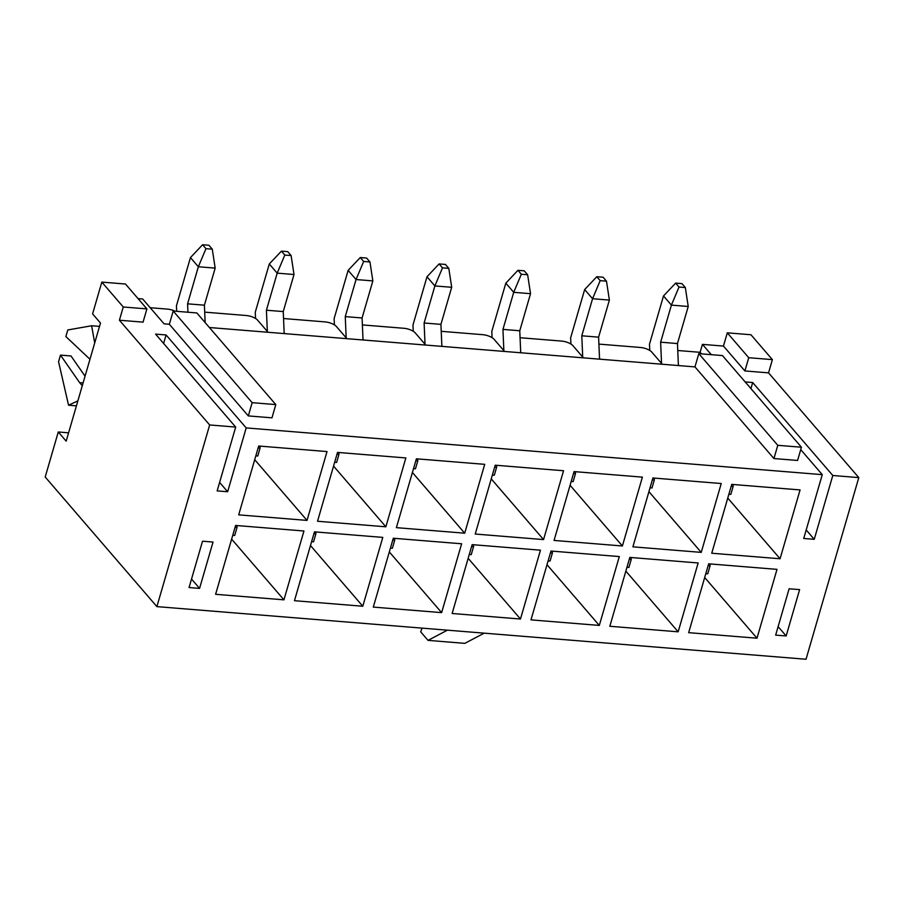 <?xml version="1.0" encoding="UTF-8"?>
<svg xmlns="http://www.w3.org/2000/svg" width="904" height="904" viewBox="0 0 904 904"><rect width="100%" height="100%" fill="white"/><g stroke="black" fill="none" stroke-linecap="round" stroke-linejoin="round"><path stroke-width="1.36" d="M284.862 333.644L284.15 332.819M268.047 332.276L257.527 320.072A8.882 3.243 -163.8 0 0 246.261 315.507L204.7 312.14M363.702 340.04L362.99 339.215M346.887 338.672L336.367 326.468A8.882 3.243 -163.8 0 0 325.101 321.903L283.54 318.524M442.542 346.424L441.841 345.611M425.727 345.068L415.207 332.864A8.882 3.243 -163.8 0 0 403.941 328.288L362.38 324.92M521.393 352.82L520.681 351.995M504.568 351.464L494.047 339.249A8.882 3.243 -163.8 0 0 482.781 334.683L441.22 331.316M600.233 359.216L599.521 358.391M583.408 357.848L572.899 345.644A8.882 3.243 -163.8 0 0 561.621 341.079L520.071 337.712M679.073 365.611L678.362 364.787M662.259 364.244L651.739 352.04A8.882 3.243 -163.8 0 0 640.473 347.475L598.911 344.108M677.751 350.503L700.125 352.311L702.431 344.367L711.312 354.673M727.302 332.83L750.953 334.751L772.389 359.622L748.738 357.713L727.302 332.83L723.46 346.074L702.431 344.367M806.198 529.97L814.244 539.315L832.787 475.493L858.8 477.606L806.029 659.253L156.889 606.618L209.66 424.959L119.407 320.219L143.058 322.14L146.911 308.897L123.26 306.987L119.407 320.219M68.591 432.824L58.274 431.988L45.2 477.007L156.889 606.618M163.624 343.452L166.099 334.966L155.578 334.118L235.684 427.072L217.141 490.895L227.65 491.742L219.604 482.408M199.569 588.391L213.039 542.05L202.53 541.202L189.06 587.543L199.569 588.391L191.524 579.057M166.099 334.966L246.193 427.92L227.65 491.742M123.26 306.987L101.824 282.104L92.592 313.88L100.491 323.044L66.173 441.152L58.274 431.988M778.118 626.63L786.164 635.964L799.622 589.623L789.113 588.775L775.655 635.116L786.164 635.964M832.787 475.493L752.682 382.539L745.167 381.929M750.919 388.607L752.682 382.539M814.244 539.315L803.724 538.456L822.267 474.645L800.729 449.638M150.188 307.71L167.409 309.111A8.882 3.243 -163.8 0 1 175.06 311.179M101.824 282.104L125.475 284.025L146.911 308.897M275.81 404.596L252.159 402.675L173.195 311.032L196.846 312.953L275.81 404.596L271.968 417.84L248.317 415.919L169.342 324.276L164.087 323.847L142.651 298.975L138.029 298.602M822.267 474.645L246.193 427.92M858.8 477.606L768.547 372.866L744.896 370.945L723.46 346.074M801.43 447.22L777.779 445.31L698.803 353.656L722.454 355.577L801.43 447.22L797.588 460.464L773.937 458.543L694.961 366.9L209.4 327.519M235.684 427.072L209.66 424.959M776.999 569.362L708.668 563.813L688.667 632.664L756.998 638.201L776.999 569.362M698.159 562.966L629.828 557.418L609.827 626.269L678.158 631.817L698.159 562.966M619.319 556.57L550.988 551.033L530.976 619.873L599.307 625.421L619.319 556.57M540.468 550.174L472.137 544.637L452.136 613.488L520.467 619.025L540.468 550.174M461.628 543.779L393.296 538.242L373.296 607.092L441.627 612.629L461.628 543.779M382.787 537.394L314.456 531.846L294.455 600.697L362.786 606.234L382.787 537.394M731.743 484.374L711.742 553.225L780.073 558.762L800.074 489.923L731.743 484.374M652.903 477.979L632.902 546.83L701.233 552.378L721.234 483.527L652.903 477.979M574.063 471.594L554.062 540.434L622.393 545.982L642.394 477.131L574.063 471.594M495.222 465.198L475.221 534.038L543.553 539.586L563.554 470.735L495.222 465.198M416.382 458.803L396.381 527.653L464.701 533.19L484.713 464.34L416.382 458.803M337.531 452.407L317.53 521.258L385.861 526.795L405.862 457.944L337.531 452.407M303.947 530.998L235.616 525.45L215.615 594.301L283.946 599.838L303.947 530.998M258.691 446.011L238.69 514.862L307.021 520.399L327.022 451.559L258.691 446.011M772.389 359.622L768.547 372.866M748.738 357.713L744.896 370.945M777.779 445.31L773.937 458.543M698.803 353.656L694.961 366.9M173.195 311.032L169.342 324.276M700.125 352.311L701.47 353.871M252.159 402.675L248.317 415.919M447.401 630.178L428.033 640.371L420.699 631.862L422.078 628.122M484.194 633.162L464.825 643.354L428.033 640.371M254.713 459.707L307.021 520.399M231.639 539.146L283.946 599.838M333.553 466.102L385.861 526.795M412.405 472.487L464.701 533.19M491.245 478.883L543.553 539.586M570.085 485.278L622.393 545.982M648.925 491.674L701.233 552.378M727.765 498.07L780.073 558.762M310.479 545.541L362.786 606.234M389.319 551.937L441.627 612.629M468.159 558.322L520.467 619.025M547.01 564.717L599.307 625.421M625.851 571.113L678.158 631.817M704.691 577.509L756.998 638.201M77.665 401.613L77.269 401.161L68.557 405.207L76.433 405.839M68.557 405.207L58.557 361.736L60.478 355.114L70.987 355.961L85.055 376.177M60.478 355.114L79.631 382.652L83.089 382.934M79.631 382.652L82.275 385.726M89.971 359.25L65.868 336.582L67.789 329.96L91.632 325.768L99.508 326.401M91.632 325.768L94.705 342.944M413.523 468.645L415.467 468.803L417.772 460.859L415.829 460.701M334.39 324.864L334.13 318.603L348.142 270.375L360.267 257.527L363.657 261.459L369.962 261.968L366.572 258.035L360.267 257.527M345.26 316.615L356.04 279.539L372.855 280.907L362.086 317.971L345.26 316.615L346.175 337.847M362.086 317.971L363.024 339.983M363.657 261.459L356.04 279.539L348.142 270.375M372.855 280.907L369.962 261.968M417.772 458.916L417.772 460.859M311.597 541.688L313.541 541.846L315.846 533.902L313.903 533.744M315.858 531.959L315.846 533.902M390.438 548.084L392.381 548.242L394.698 540.298L392.743 540.14M394.698 538.355L394.698 540.298M626.969 567.271L628.913 567.429L631.218 559.486L629.274 559.327M631.229 557.542L631.218 559.486M650.044 487.821L651.987 487.979L654.304 480.035L652.349 479.877M570.921 344.051L570.65 337.791L584.662 289.551L596.798 276.714L600.177 280.635L606.482 281.155L603.104 277.223L596.798 276.714M581.792 335.791L592.561 298.716L609.386 300.083L598.606 337.158L581.792 335.791L582.707 357.035M598.606 337.158L599.555 359.159M600.177 280.635L592.561 298.716L584.662 289.551M609.386 300.083L606.482 281.155M654.304 478.092L654.304 480.035M548.129 560.875L550.073 561.034L552.378 553.09L550.434 552.932M552.378 551.146L552.378 553.09M571.204 481.436L573.147 481.595L575.464 473.651L573.509 473.493M492.081 337.655L491.81 331.395L505.822 283.155L517.947 270.319L521.337 274.24L527.642 274.76L524.263 270.827L517.947 270.319M502.952 329.395L513.721 292.32L530.535 293.687L519.766 330.762L502.952 329.395L503.856 350.639M519.766 330.762L520.715 352.763M521.337 274.24L513.721 292.32L505.822 283.155M530.535 293.687L527.642 274.76M575.464 471.707L575.464 473.651M469.278 554.48L471.233 554.638L473.538 546.694L471.594 546.536M473.538 544.75L473.538 546.694M492.364 475.041L494.307 475.199L496.612 467.255L494.669 467.097M413.241 331.259L412.97 324.999L426.982 276.771L439.107 263.923L442.497 267.855L448.802 268.364L445.412 264.431L439.107 263.923M424.112 322.999L434.88 285.935L451.695 287.291L440.926 324.366L424.112 322.999L425.016 344.243M440.926 324.366L441.875 346.379M442.497 267.855L434.88 285.935L426.982 276.771M451.695 287.291L448.802 268.364M496.624 465.311L496.612 467.255M705.809 573.656L707.753 573.814L710.058 565.87L708.114 565.712M710.069 563.926L710.058 565.87M728.884 494.217L730.839 494.375L733.144 486.431L731.2 486.273M649.761 350.447L649.49 344.175L663.502 295.947L675.638 283.11L679.017 287.031L685.322 287.54L681.944 283.619L675.638 283.11M660.632 342.187L671.401 305.111L688.226 306.479L677.458 343.554L660.632 342.187L661.547 363.419M677.458 343.554L678.395 365.555M679.017 287.031L671.401 305.111L663.502 295.947M688.226 306.479L685.322 287.54M733.144 484.487L733.144 486.431M232.757 535.292L234.701 535.45L237.006 527.507L235.063 527.348M237.017 525.563L237.006 527.507M334.672 462.249L336.627 462.407L338.932 454.463L336.989 454.305M255.549 318.468L255.278 312.208L269.29 263.979L281.426 251.131L284.805 255.064L291.111 255.572L287.732 251.651L281.426 251.131M266.42 310.219L277.189 273.144L294.015 274.511L283.246 311.575L266.42 310.219L267.335 331.452M283.246 311.575L284.184 333.587M284.805 255.064L277.189 273.144L269.29 263.979M294.015 274.511L291.111 255.572M338.932 452.52L338.932 454.463M255.832 455.853L257.776 456.011L260.092 448.068L258.137 447.909M176.675 311.315L176.438 305.812L190.45 257.583L202.586 244.747L205.965 248.668L212.27 249.176L208.892 245.255L202.586 244.747M187.58 303.823L198.349 266.748L215.175 268.115L204.394 305.19L187.58 303.823L187.942 312.23M204.394 305.19L205.151 322.592M205.965 248.668L198.349 266.748L190.45 257.583M215.175 268.115L212.27 249.176M260.092 446.124L260.092 448.068"/></g></svg>
